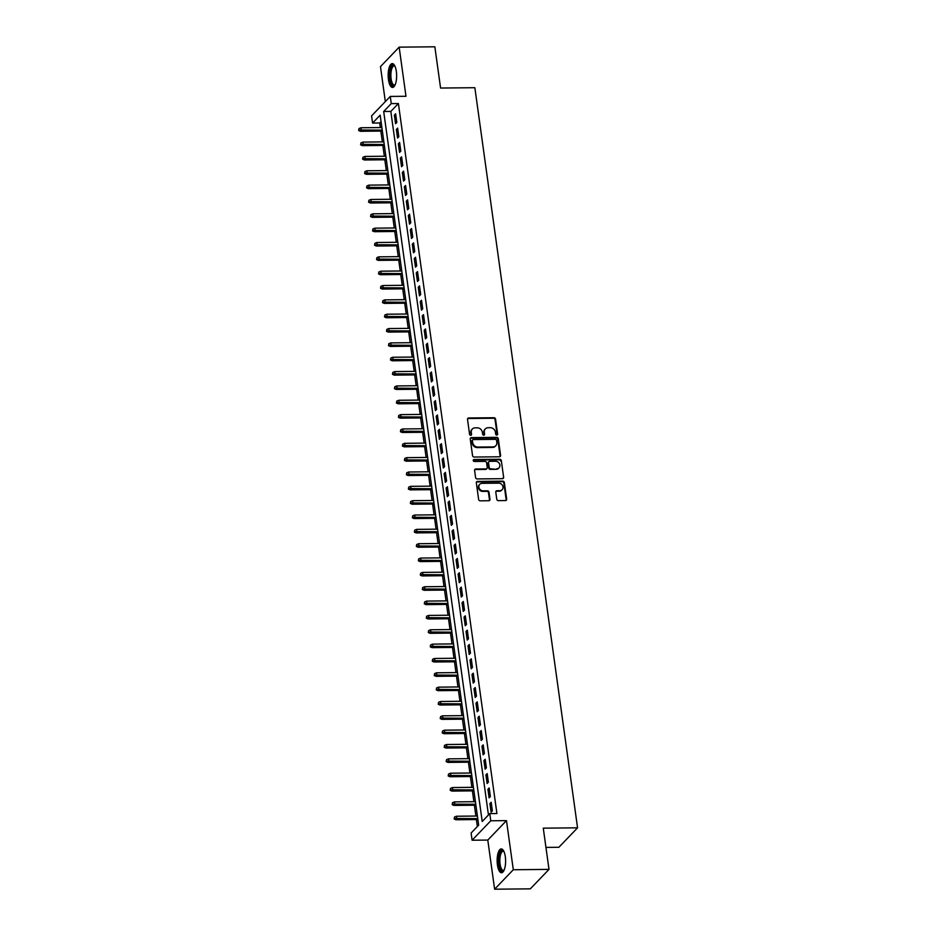<?xml version="1.0" encoding="UTF-8"?>
<svg xmlns="http://www.w3.org/2000/svg" width="936" height="936" viewBox="0 0 936 936"><rect width="100%" height="100%" fill="white"/><g stroke="black" fill="none" stroke-linecap="round" stroke-linejoin="round"><path stroke-width="1.4" d="M496.782 435.076A1.053 0.924 43.8 0 0 497.624 434.07L495.553 419.117A1.498 1.322 43.8 0 0 493.951 417.725L468.725 417.971A1.498 1.322 43.8 0 0 467.52 419.386L469.591 434.351A1.053 0.924 43.8 0 0 471.557 434.327L471.288 432.397A4.797 4.212 43.8 0 1 475.149 427.846L477.255 427.822A4.797 4.212 43.8 0 1 482.356 432.292L482.625 434.222A1.053 0.924 43.8 0 0 484.591 434.199L484.321 432.268A4.797 4.212 43.8 0 1 488.182 427.717L490.288 427.693A4.797 4.212 43.8 0 1 495.401 432.163L495.67 434.093A1.053 0.924 43.8 0 0 496.782 435.076M497.086 435.018A1.053 0.924 43.8 0 0 497.121 434.596L495.05 419.644A1.498 1.322 43.8 0 0 493.447 418.252L468.222 418.497A1.498 1.322 43.8 0 0 467.626 418.638M471.019 435.275A1.053 0.924 43.8 0 0 471.054 434.854L471.288 432.397M484.052 435.146A1.053 0.924 43.8 0 0 484.087 434.725L484.321 432.268M505.311 856.721A11.911 4.235 -90.6 0 0 501.251 848.917A11.911 4.235 -90.6 0 0 497.437 864.922A11.911 4.235 -90.6 0 0 501.485 872.738A11.911 4.235 -90.6 0 0 505.311 856.721M396.337 71.417A11.911 4.235 -90.6 0 0 392.289 63.613A11.911 4.235 -90.6 0 0 388.463 79.618A11.911 4.235 -90.6 0 0 392.523 87.434A11.911 4.235 -90.6 0 0 396.337 71.417M496.782 499.251A1.498 1.322 43.8 0 0 498.373 500.643L505.452 500.573A1.498 1.322 43.8 0 0 506.657 499.157L504.352 482.543A1.498 1.322 43.8 0 0 502.761 481.151L477.524 481.396A1.498 1.322 43.8 0 0 476.319 482.812L478.624 499.426A1.498 1.322 43.8 0 0 480.226 500.83L488.767 500.737A1.498 1.322 43.8 0 0 489.984 499.321L488.99 492.207A1.498 1.322 43.8 0 0 487.399 490.815L483.151 490.862A4.013 3.522 43.8 0 1 482.11 483.327L498.724 483.163A4.013 3.522 43.8 0 1 499.765 490.698L496.993 490.721A1.498 1.322 43.8 0 0 495.787 492.149L496.782 499.251M489.785 813.606L490.78 820.778L472.095 840.224L471.1 833.052L478.67 825.166L380.156 115.163L372.575 123.061L371.58 115.888L390.265 96.431L391.26 103.603L383.69 111.489L482.204 821.492L489.785 813.606L496.922 813.536L398.397 103.533L391.26 103.603M390.265 96.431L405.978 96.279L399.157 47.151L434.854 46.8L440.575 88.042L474.856 87.703L577.559 827.822L543.278 828.161L548.999 869.392L513.302 869.743L506.481 820.626L490.78 820.778M499.379 456.791A1.498 1.322 43.8 0 0 500.584 455.376L498.28 438.762A1.498 1.322 43.8 0 0 496.677 437.358L471.451 437.615A1.498 1.322 43.8 0 0 470.246 439.031L472.551 455.645A1.498 1.322 43.8 0 0 474.142 457.037L499.379 456.791M501.322 460.652L503.626 477.266A1.498 1.322 43.8 0 1 502.41 478.682L477.185 478.928A1.498 1.322 43.8 0 1 475.582 477.535L474.599 470.434A1.498 1.322 43.8 0 1 475.804 469.006L486.041 468.901A1.498 1.322 43.8 0 0 487.246 467.485L486.591 462.77A1.498 1.322 43.8 0 0 484.988 461.378L474.341 461.483A1.053 0.924 43.8 0 1 474.072 459.506L499.719 459.26A1.498 1.322 43.8 0 1 501.322 460.652L503.626 477.266M548.999 869.392L530.326 888.849L494.617 889.2L513.302 869.743M399.157 47.151L380.472 66.608L385.328 101.568M396.829 122.405L395.635 113.794L394.372 115.116L395.565 123.716L396.829 122.405M398.818 136.75L397.625 128.138L396.361 129.46L397.554 138.06L398.818 136.75M400.807 151.094L399.613 142.483L398.35 143.805L399.543 152.404L400.807 151.094M402.796 165.438L401.602 156.827L400.339 158.149L401.532 166.748L402.796 165.438M404.785 179.782L403.591 171.171L402.34 172.481L403.533 181.093L404.785 179.782M406.786 194.126L405.592 185.515L404.329 186.826L405.522 195.437L406.786 194.126M408.775 208.471L407.581 199.859L406.318 201.17L407.511 209.781L408.775 208.471M410.764 222.803L409.57 214.204L408.307 215.514L409.5 224.125L410.764 222.803M412.753 237.147L411.559 228.548L410.296 229.858L411.489 238.469L412.753 237.147M414.742 251.491L413.548 242.892L412.285 244.202L413.478 252.814L414.742 251.491M416.731 265.836L415.537 257.236L414.274 258.547L415.467 267.158L416.731 265.836M418.72 280.18L417.526 271.58L416.263 272.891L417.456 281.502L418.72 280.18M420.709 294.524L419.515 285.925L418.252 287.235L419.457 295.834L420.709 294.524M422.709 308.868L421.504 300.269L420.252 301.579L421.446 310.179L422.709 308.868M424.698 323.212L423.505 314.601L422.241 315.923L423.435 324.523L424.698 323.212M426.687 337.557L425.494 328.945L424.23 330.268L425.424 338.867L426.687 337.557M428.676 351.901L427.483 343.29L426.219 344.612L427.413 353.211L428.676 351.901M430.665 366.245L429.472 357.634L428.208 358.956L429.402 367.555L430.665 366.245M432.654 380.589L431.461 371.978L430.197 373.3L431.391 381.9L432.654 380.589M434.643 394.933L433.45 386.322L432.186 387.633L433.38 396.244L434.643 394.933M436.632 409.278L435.439 400.666L434.175 401.977L435.369 410.588L436.632 409.278M438.621 423.622L437.428 415.011L436.164 416.321L437.369 424.932L438.621 423.622M440.622 437.966L439.417 429.355L438.165 430.665L439.358 439.276L440.622 437.966M442.611 452.299L441.418 443.699L440.154 445.01L441.347 453.621L442.611 452.299M444.6 466.643L443.407 458.043L442.143 459.354L443.336 467.965L444.6 466.643M446.589 480.987L445.396 472.387L444.132 473.698L445.325 482.309L446.589 480.987M448.578 495.331L447.385 486.732L446.121 488.042L447.314 496.653L448.578 495.331M450.567 509.675L449.374 501.076L448.11 502.386L449.303 510.997L450.567 509.675M452.556 524.02L451.363 515.42L450.099 516.73L451.292 525.33L452.556 524.02M454.545 538.364L453.352 529.764L452.088 531.075L453.281 539.674L454.545 538.364M456.534 552.708L455.341 544.097L454.077 545.419L455.282 554.018L456.534 552.708M458.535 567.052L457.33 558.441L456.078 559.763L457.271 568.363L458.535 567.052M460.524 581.396L459.33 572.785L458.067 574.107L459.26 582.707L460.524 581.396M462.513 595.741L461.319 587.129L460.056 588.451L461.249 597.051L462.513 595.741M464.502 610.085L463.308 601.474L462.045 602.796L463.238 611.395L464.502 610.085M466.491 624.429L465.297 615.818L464.034 617.128L465.227 625.739L466.491 624.429M468.48 638.773L467.286 630.162L466.023 631.472L467.216 640.084L468.48 638.773M470.469 653.117L469.275 644.506L468.012 645.817L469.205 654.428L470.469 653.117M472.458 667.45L471.264 658.85L470.001 660.161L471.194 668.772L472.458 667.45M474.447 681.794L473.253 673.195L471.99 674.505L473.195 683.116L474.447 681.794M476.447 696.138L475.242 687.539L473.99 688.849L475.184 697.46L476.447 696.138M478.436 710.482L477.243 701.883L475.979 703.193L477.173 711.805L478.436 710.482M480.425 724.827L479.232 716.227L477.968 717.538L479.162 726.149L480.425 724.827M482.414 739.171L481.221 730.571L479.957 731.882L481.151 740.493L482.414 739.171M484.403 753.515L483.21 744.916L481.946 746.226L483.14 754.825L484.403 753.515M486.392 767.859L485.199 759.248L483.935 760.57L485.129 769.17L486.392 767.859M488.381 782.203L487.188 773.592L485.924 774.914L487.118 783.514L488.381 782.203M490.37 796.548L489.177 787.937L487.913 789.259L489.107 797.858L490.37 796.548M398.397 103.533L390.827 111.419L488.452 814.987M489.902 803.603L491.107 812.202L492.359 810.892L491.166 802.281L489.902 803.603L491.353 803.579M381.046 121.598L379.712 122.99L380.355 127.565M380.835 131.075L382.344 141.909M382.836 145.419L384.333 156.254M384.825 159.763L386.322 170.598M386.814 174.108L388.311 184.942M388.803 188.452L390.3 199.274M390.792 202.796L392.289 213.619M392.781 217.14L394.29 227.963M394.77 231.484L396.279 242.307M396.759 245.829L398.268 256.651M398.748 260.173L400.257 270.995M400.748 274.517L402.246 285.34M402.737 288.861L404.235 299.684M404.726 303.205L406.224 314.028M406.715 317.55L408.213 328.372M408.704 331.894L410.202 342.716M410.693 346.238L412.203 357.061M412.682 360.571L414.192 371.405M414.671 374.915L416.181 385.749M416.672 389.259L418.17 400.093M418.661 403.603L420.159 414.437M420.65 417.947L422.148 428.77M422.639 432.292L424.137 443.114M424.628 446.636L426.126 457.458M426.617 460.98L428.115 471.802M428.606 475.324L430.115 486.147M430.595 489.668L432.104 500.491M432.584 504.013L434.093 514.835M434.585 518.357L436.082 529.179M436.574 532.701L438.071 543.524M438.563 547.045L440.06 557.868M440.552 561.389L442.049 572.212M442.541 575.734L444.038 586.556M444.53 590.066L446.027 600.9M446.519 604.41L448.028 615.245M448.508 618.755L450.017 629.589M450.497 633.099L452.006 643.933M452.497 647.443L453.995 658.265M454.486 661.787L455.984 672.61M456.475 676.131L457.973 686.954M458.464 690.475L459.962 701.298M460.453 704.82L461.951 715.642M462.442 719.164L463.94 729.986M464.431 733.508L465.941 744.331M466.42 747.852L467.93 758.675M468.409 762.197L469.919 773.019M470.41 776.541L471.908 787.363M472.399 790.885L473.897 801.707M474.388 805.217L475.886 816.052M476.377 819.562L477.348 826.547M545.957 847.408L558.874 847.279L577.559 827.822M506.481 820.626L487.796 840.072L494.617 889.2M487.796 840.072L472.095 840.224M379.712 122.99L372.575 123.061M390.827 111.419L383.69 111.489M394.372 115.116L395.811 115.093M396.361 129.46L397.812 129.437M398.35 143.805L399.801 143.781M400.339 158.149L401.79 158.125M402.34 172.481L403.779 172.47M404.329 186.826L405.768 186.814M406.318 201.17L407.757 201.158M408.307 215.514L409.746 215.502M410.296 229.858L411.735 229.846M412.285 244.202L413.724 244.191M414.274 258.547L415.724 258.535M416.263 272.891L417.713 272.879M418.252 287.235L419.702 287.223M420.252 301.579L421.691 301.567M422.241 315.923L423.68 315.912M424.23 330.268L425.669 330.256M426.219 344.612L427.658 344.588M428.208 358.956L429.647 358.933M430.197 373.3L431.636 373.277M432.186 387.633L433.637 387.621M434.175 401.977L435.626 401.965M436.164 416.321L437.615 416.309M438.165 430.665L439.604 430.654M440.154 445.01L441.593 444.998M442.143 459.354L443.582 459.342M444.132 473.698L445.571 473.686M446.121 488.042L447.56 488.03M448.11 502.386L449.549 502.375M450.099 516.73L451.55 516.719M452.088 531.075L453.539 531.063M454.077 545.419L455.528 545.407M456.078 559.763L457.517 559.751M458.067 574.107L459.506 574.084M460.056 588.451L461.495 588.428M462.045 602.796L463.484 602.772M464.034 617.128L465.473 617.116M466.023 631.472L467.462 631.461M468.012 645.817L469.462 645.805M470.001 660.161L471.451 660.149M471.99 674.505L473.44 674.493M473.99 688.849L475.43 688.837M475.979 703.193L477.418 703.182M477.968 717.538L479.407 717.526M479.957 731.882L481.396 731.87M481.946 746.226L483.385 746.214M483.935 760.57L485.375 760.558M485.924 774.914L487.375 774.903M487.913 789.259L489.364 789.235M485.351 428.899L484.848 429.425A4.797 4.212 43.8 0 0 483.818 432.795M472.317 429.027L471.802 429.554A4.797 4.212 43.8 0 0 470.785 432.923M499.964 456.639A1.498 1.322 43.8 0 0 500.081 455.89L497.776 439.288A1.498 1.322 43.8 0 0 496.174 437.884L470.948 438.142A1.498 1.322 43.8 0 0 470.352 438.282M496.536 440.329A1.053 0.924 43.8 0 0 495.413 439.347L473.265 439.569A1.053 0.924 43.8 0 0 472.423 440.563L472.703 442.599A4.797 4.212 43.8 0 0 477.816 447.069L492.956 446.917A4.797 4.212 43.8 0 0 496.817 442.365L496.536 440.329M472.645 439.826L472.142 440.353A1.053 0.924 43.8 0 0 471.919 441.09L472.423 440.563M495.787 445.735L495.284 446.261A4.797 4.212 43.8 0 1 492.453 447.443L477.313 447.595A4.797 4.212 43.8 0 1 472.2 443.126L471.919 441.09M503.006 478.542A1.498 1.322 43.8 0 0 503.112 477.793M486.931 468.538L486.416 469.065A1.498 1.322 43.8 0 1 485.538 469.427L475.301 469.533A1.498 1.322 43.8 0 0 474.716 469.685M500.807 461.179A1.498 1.322 43.8 0 0 499.216 459.787L473.557 460.032A1.053 0.924 43.8 0 0 473.253 460.091M496.653 468.807A4.013 3.522 43.8 0 0 495.612 461.272L489.762 461.331A1.498 1.322 43.8 0 0 488.557 462.747L489.212 467.462A1.498 1.322 43.8 0 0 490.803 468.854L496.15 469.322A4.013 3.522 43.8 0 0 498.525 468.339L499.028 467.813M488.873 461.694L488.37 462.22A1.498 1.322 43.8 0 0 488.054 463.273L488.557 462.747M496.15 469.322L490.3 469.381A1.498 1.322 43.8 0 1 488.709 467.988L488.054 463.273M502.141 489.703L501.626 490.23A4.013 3.522 43.8 0 1 499.262 491.224L496.49 491.248A1.498 1.322 43.8 0 0 495.904 491.388M479.735 484.31L479.232 484.836A4.013 3.522 43.8 0 0 482.648 491.388L483.151 490.862M489.364 500.596A1.498 1.322 43.8 0 0 489.469 499.847L488.487 492.734A1.498 1.322 43.8 0 0 486.895 491.341L482.648 491.388M506.048 500.432A1.498 1.322 43.8 0 0 506.154 499.684L503.849 483.07A1.498 1.322 43.8 0 0 502.258 481.677L477.021 481.923A1.498 1.322 43.8 0 0 476.424 482.063M358.956 128.56L358.64 130.513L358.956 128.56L360.933 127.752L361.284 130.338L360.383 131.286L382.356 131.063M359.155 129.987L382.227 130.127M360.933 127.752L381.865 127.553M360.383 131.286L358.64 130.513M395.039 85.036A10.308 3.662 89.4 0 1 395.027 85.036A10.308 3.662 89.4 0 1 390.136 79.057A10.308 3.662 89.4 0 1 390.932 68.094A10.308 3.662 89.4 0 1 394.84 65.965A10.308 3.662 89.4 0 1 394.852 65.965M394.969 66.222A9.547 3.393 -90.6 0 0 394.161 65.953A9.547 3.393 -90.6 0 0 391.108 78.788A9.547 3.393 -90.6 0 0 394.349 85.047A9.547 3.393 -90.6 0 0 395.144 84.778M392.956 63.753A11.84 4.2 -90.6 0 0 389.633 79.583A11.84 4.2 -90.6 0 0 393.19 87.282M504.001 870.34L504.001 870.34A10.308 3.662 89.4 0 1 499.613 866.923A10.308 3.662 89.4 0 1 499.648 854.205A10.308 3.662 89.4 0 1 503.814 851.269L503.814 851.269M503.931 851.526A9.547 3.393 -90.6 0 0 503.135 851.257A9.547 3.393 -90.6 0 0 500.573 854.685A9.547 3.393 -90.6 0 0 500.198 864.864A9.547 3.393 -90.6 0 0 503.322 870.351A9.547 3.393 -90.6 0 0 504.118 870.082M501.93 849.057A11.84 4.2 -90.6 0 0 499.227 853.222A11.84 4.2 -90.6 0 0 498.654 865.238A11.84 4.2 -90.6 0 0 502.164 872.586M360.945 142.904L360.629 144.858L360.945 142.904L362.922 142.096L363.273 144.682L362.372 145.63L384.345 145.408M361.144 144.331L384.216 144.472M362.922 142.096L383.854 141.886M362.372 145.63L360.629 144.858M362.934 157.248L362.63 159.202L362.934 157.248L364.911 156.441L365.262 159.026L364.361 159.974L386.334 159.752M363.133 158.675L386.205 158.816M364.911 156.441L385.854 156.23M364.361 159.974L362.63 159.202M364.923 171.581L364.619 173.546L364.923 171.581L366.9 170.785L367.263 173.371L366.35 174.307L388.323 174.096M365.122 173.02L388.194 173.16M366.9 170.785L387.843 170.574M366.35 174.307L364.619 173.546M366.912 185.925L366.608 187.89L366.912 185.925L368.889 185.129L369.252 187.715L368.339 188.651L390.324 188.44M367.111 187.364L390.183 187.504M368.889 185.129L389.832 184.918M368.339 188.651L366.608 187.89M368.901 200.269L368.597 202.234L368.901 200.269L370.878 199.473L371.241 202.047L370.328 202.995L392.313 202.784M369.1 201.708L392.184 201.848M370.878 199.473L391.821 199.263M370.328 202.995L368.597 202.234M370.89 214.613L370.586 216.579L370.89 214.613L372.867 213.817L373.23 216.391L372.317 217.339L394.302 217.129M371.089 216.052L394.173 216.193M372.867 213.817L393.81 213.607M372.317 217.339L370.586 216.579M372.879 228.957L372.575 230.923L372.879 228.957L374.856 228.162L375.219 230.736L374.306 231.683L396.291 231.473M373.078 230.396L396.162 230.537M374.856 228.162L395.799 227.951M374.306 231.683L372.575 230.923M374.868 243.301L374.564 245.267L374.868 243.301L376.857 242.506L377.208 245.08L376.295 246.028L398.28 245.817M375.067 244.741L398.151 244.881M376.857 242.506L397.788 242.295M376.295 246.028L374.564 245.267M376.869 257.646L376.553 259.611L376.869 257.646L378.846 256.85L379.197 259.424L378.296 260.372L400.269 260.161M377.068 259.085L400.14 259.225M378.846 256.85L399.777 256.639M378.296 260.372L376.553 259.611M378.858 271.99L378.542 273.955L378.858 271.99L380.835 271.183L381.186 273.768L380.285 274.716L402.258 274.505M379.057 273.429L402.129 273.569M380.835 271.183L401.778 270.984M380.285 274.716L378.542 273.955M380.847 286.334L380.542 288.288L380.847 286.334L382.824 285.527L383.175 288.112L382.274 289.06L404.247 288.85M381.046 287.773L404.118 287.914M382.824 285.527L403.767 285.328M382.274 289.06L380.542 288.288M382.836 300.678L382.531 302.632L382.836 300.678L384.813 299.871L385.176 302.457L384.263 303.404L406.236 303.182M383.035 302.106L406.107 302.246M384.813 299.871L405.756 299.672M384.263 303.404L382.531 302.632M384.825 315.022L384.52 316.976L384.825 315.022L386.802 314.215L387.165 316.801L386.252 317.749L408.236 317.526M385.024 316.45L408.096 316.59M386.802 314.215L407.745 314.016M386.252 317.749L384.52 316.976M386.814 329.367L386.51 331.321L386.814 329.367L388.791 328.559L389.154 331.145L388.241 332.093L410.225 331.87M387.013 330.794L410.097 330.935M388.791 328.559L409.734 328.36M388.241 332.093L386.51 331.321M388.803 343.711L388.498 345.665L388.803 343.711L390.78 342.904L391.143 345.489L390.23 346.437L412.214 346.215M389.002 345.138L412.086 345.279M390.78 342.904L411.723 342.705M390.23 346.437L388.498 345.665M390.792 358.055L390.487 360.009L390.792 358.055L392.769 357.248L393.132 359.834L392.219 360.781L414.203 360.559M390.991 359.482L414.075 359.623M392.769 357.248L413.712 357.049M392.219 360.781L390.487 360.009M392.781 372.399L392.476 374.353L392.781 372.399L394.77 371.592L395.121 374.178L394.208 375.125L416.192 374.903M392.98 373.827L416.064 373.967M394.77 371.592L415.701 371.381M394.208 375.125L392.476 374.353M394.781 386.743L394.465 388.697L394.781 386.743L396.759 385.936L397.11 388.522L396.209 389.458L418.181 389.247M394.98 388.171L418.053 388.311M396.759 385.936L417.69 385.726M396.209 389.458L394.465 388.697M396.77 401.076L396.466 403.042L396.77 401.076L398.748 400.28L399.099 402.866L398.198 403.802L420.17 403.591M396.969 402.515L420.042 402.655M398.748 400.28L419.691 400.07M398.198 403.802L396.466 403.042M398.759 415.42L398.455 417.386L398.759 415.42L400.737 414.625L401.099 417.199L400.187 418.146L422.159 417.936M398.958 416.859L422.031 417M400.737 414.625L421.68 414.414M400.187 418.146L398.455 417.386M400.748 429.764L400.444 431.73L400.748 429.764L402.726 428.969L403.088 431.543L402.176 432.49L424.148 432.28M400.947 431.203L424.02 431.344M402.726 428.969L423.669 428.758M402.176 432.49L400.444 431.73M402.737 444.109L402.433 446.074L402.737 444.109L404.715 443.313L405.077 445.887L404.165 446.835L426.149 446.624M402.936 445.548L426.009 445.688M404.715 443.313L425.658 443.102M404.165 446.835L402.433 446.074M404.726 458.453L404.422 460.418L404.726 458.453L406.704 457.657L407.066 460.231L406.154 461.179L428.138 460.968M404.925 459.892L428.009 460.032M406.704 457.657L427.647 457.447M406.154 461.179L404.422 460.418M406.715 472.797L406.411 474.763L406.715 472.797L408.693 472.001L409.055 474.575L408.143 475.523L430.127 475.312M406.914 474.236L429.998 474.376M408.693 472.001L429.636 471.791M408.143 475.523L406.411 474.763M408.704 487.141L408.4 489.107L408.704 487.141L410.682 486.334L411.044 488.92L410.132 489.867L432.116 489.657M408.903 488.58L431.987 488.721M410.682 486.334L431.625 486.135M410.132 489.867L408.4 489.107M410.693 501.485L410.389 503.451L410.693 501.485L412.682 500.678L413.033 503.264L412.132 504.211L434.105 504.001M410.892 502.925L433.976 503.065M412.682 500.678L433.614 500.479M412.132 504.211L410.389 503.451M412.694 515.83L412.378 517.784L412.694 515.83L414.671 515.022L415.022 517.608L414.121 518.556L436.094 518.333M412.893 517.269L435.965 517.397M414.671 515.022L435.603 514.823M414.121 518.556L412.378 517.784M414.683 530.174L414.379 532.128L414.683 530.174L416.66 529.366L417.011 531.952L416.11 532.9L438.083 532.678M414.882 531.601L437.954 531.742M416.66 529.366L437.603 529.168M416.11 532.9L414.379 532.128M416.672 544.518L416.368 546.472L416.672 544.518L418.649 543.711L419.012 546.296L418.099 547.244L440.072 547.022M416.871 545.945L439.943 546.086M418.649 543.711L439.592 543.512M418.099 547.244L416.368 546.472M418.661 558.862L418.357 560.816L418.661 558.862L420.638 558.055L421.001 560.641L420.089 561.588L442.061 561.366M418.86 560.29L441.932 560.43M420.638 558.055L441.581 557.856M420.089 561.588L418.357 560.816M420.65 573.206L420.346 575.16L420.65 573.206L422.627 572.399L422.99 574.985L422.077 575.933L444.062 575.71M420.849 574.634L443.921 574.774M422.627 572.399L443.57 572.2M422.077 575.933L420.346 575.16M422.639 587.551L422.335 589.505L422.639 587.551L424.616 586.743L424.979 589.329L424.066 590.277L446.051 590.054M422.838 588.978L445.922 589.118M424.616 586.743L445.559 586.533M424.066 590.277L422.335 589.505M424.628 601.895L424.324 603.849L424.628 601.895L426.605 601.087L426.968 603.673L426.055 604.621L448.04 604.399M424.827 603.322L447.911 603.463M426.605 601.087L447.548 600.877M426.055 604.621L424.324 603.849M426.617 616.227L426.313 618.193L426.617 616.227L428.594 615.432L428.957 618.017L428.045 618.953L450.029 618.743M426.816 617.666L449.9 617.807M428.594 615.432L449.537 615.221M428.045 618.953L426.313 618.193M428.606 630.572L428.302 632.537L428.606 630.572L430.595 629.776L430.946 632.362L430.045 633.298L452.018 633.087M428.805 632.011L451.889 632.151M430.595 629.776L451.526 629.565M430.045 633.298L428.302 632.537M430.607 644.916L430.291 646.881L430.607 644.916L432.584 644.12L432.935 646.694L432.034 647.642L454.007 647.431M430.806 646.355L453.878 646.495M432.584 644.12L453.515 643.909M432.034 647.642L430.291 646.881M432.596 659.26L432.292 661.225L432.596 659.26L434.573 658.464L434.924 661.038L434.023 661.986L455.996 661.775M432.795 660.699L455.867 660.839M434.573 658.464L455.516 658.254M434.023 661.986L432.292 661.225M434.585 673.604L434.281 675.57L434.585 673.604L436.562 672.808L436.925 675.382L436.012 676.33L457.985 676.12M434.784 675.043L457.856 675.184M436.562 672.808L457.505 672.598M436.012 676.33L434.281 675.57M436.574 687.948L436.27 689.914L436.574 687.948L438.551 687.153L438.914 689.727L438.001 690.674L459.974 690.464M436.773 689.387L459.845 689.528M438.551 687.153L459.494 686.942M438.001 690.674L436.27 689.914M438.563 702.292L438.259 704.258L438.563 702.292L440.54 701.497L440.903 704.071L439.99 705.019L461.974 704.808M438.762 703.732L461.846 703.872M440.54 701.497L461.483 701.286M439.99 705.019L438.259 704.258M440.552 716.637L440.248 718.602L440.552 716.637L442.529 715.829L442.892 718.415L441.979 719.363L463.964 719.152M440.751 718.076L463.835 718.216M442.529 715.829L463.472 715.63M441.979 719.363L440.248 718.602M442.541 730.981L442.237 732.947L442.541 730.981L444.518 730.174L444.881 732.759L443.968 733.707L465.952 733.496M442.74 732.42L465.824 732.56M444.518 730.174L465.461 729.975M443.968 733.707L442.237 732.947M444.53 745.325L444.226 747.279L444.53 745.325L446.507 744.518L446.87 747.103L445.957 748.051L467.941 747.829M444.729 746.764L467.813 746.893M446.507 744.518L467.45 744.319M445.957 748.051L444.226 747.279M446.519 759.669L446.215 761.623L446.519 759.669L448.508 758.862L448.859 761.448L447.958 762.395L469.93 762.173M446.718 761.097L469.802 761.237M448.508 758.862L469.439 758.663M447.958 762.395L446.215 761.623M448.519 774.013L448.204 775.967L448.519 774.013L450.497 773.206L450.848 775.792L449.947 776.74L471.919 776.517M448.718 775.441L471.791 775.581M450.497 773.206L471.428 773.007M449.947 776.74L448.204 775.967M450.508 788.358L450.204 790.312L450.508 788.358L452.486 787.55L452.837 790.136L451.936 791.084L473.909 790.861M450.707 789.785L473.78 789.925M452.486 787.55L473.429 787.351M451.936 791.084L450.204 790.312M452.497 802.702L452.193 804.656L452.497 802.702L454.475 801.895L454.837 804.48L453.925 805.428L475.897 805.206M452.696 804.129L475.769 804.27M454.475 801.895L475.418 801.696M453.925 805.428L452.193 804.656M454.486 817.046L454.182 819L454.486 817.046L456.464 816.239L456.826 818.824L455.914 819.772L477.898 819.55M454.685 818.473L477.758 818.614M456.464 816.239L477.407 816.028M455.914 819.772L454.182 819"/></g></svg>
